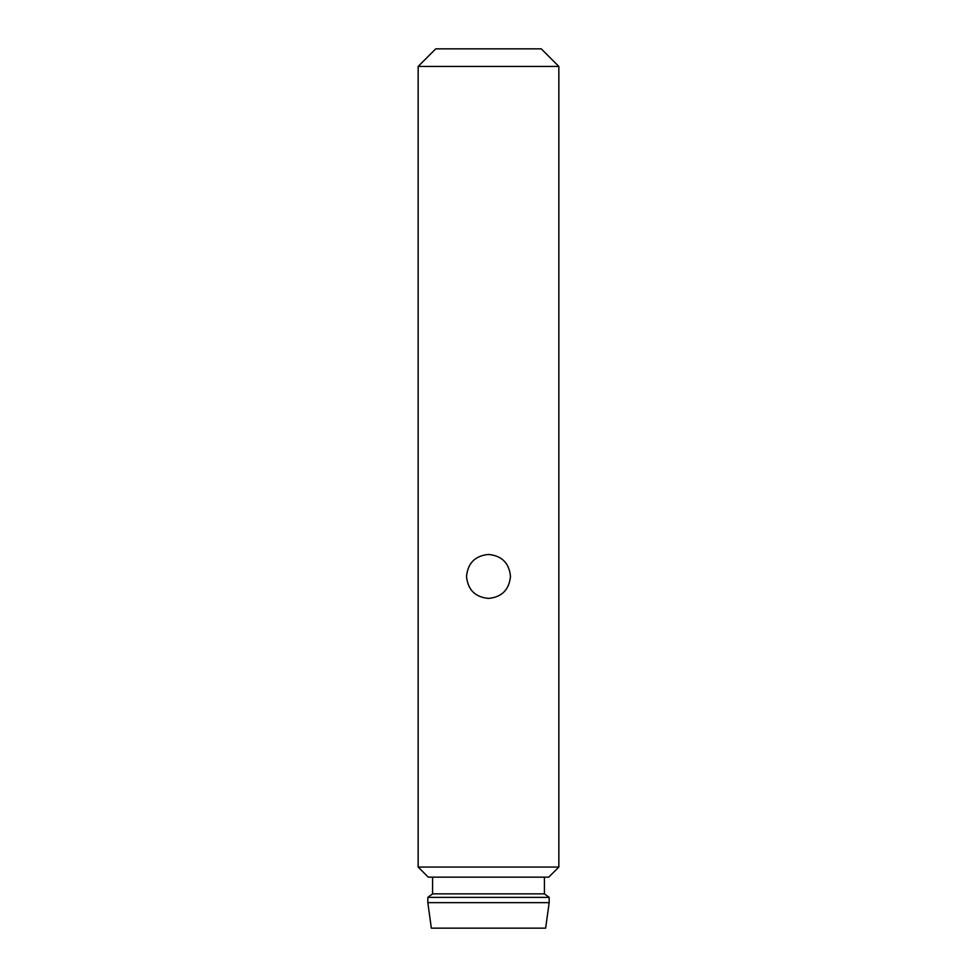 <?xml version="1.0" encoding="UTF-8"?>
<svg xmlns="http://www.w3.org/2000/svg" width="977" height="977" viewBox="0 0 977 977"><rect width="100%" height="100%" fill="white"/><g stroke="black" fill="none" stroke-linecap="round" stroke-linejoin="round"><path stroke-width="1.47" d="M488.5 48.85L435.742 48.85L418.156 66.436L558.844 66.436L541.258 48.85L488.5 48.85M558.844 867.051L548.744 877.151L428.256 877.151L418.156 867.051L558.844 867.051L558.844 66.436M488.5 554.447C501.848 555.742 509.176 563.07 510.482 576.43C509.151 589.803 501.824 597.13 488.5 598.413C475.152 597.118 467.824 589.79 466.517 576.43C467.849 563.057 475.176 555.73 488.5 554.447M544.421 877.151L544.421 893.857L432.579 893.857L432.579 877.151M432.579 893.857L427.828 897.374L549.172 897.374L544.421 893.857M427.828 902.65L431.345 928.15L545.654 928.15L549.172 902.65L427.828 902.65L427.828 897.374M418.156 867.051L418.156 66.436M549.172 902.65L549.172 897.374"/></g></svg>
